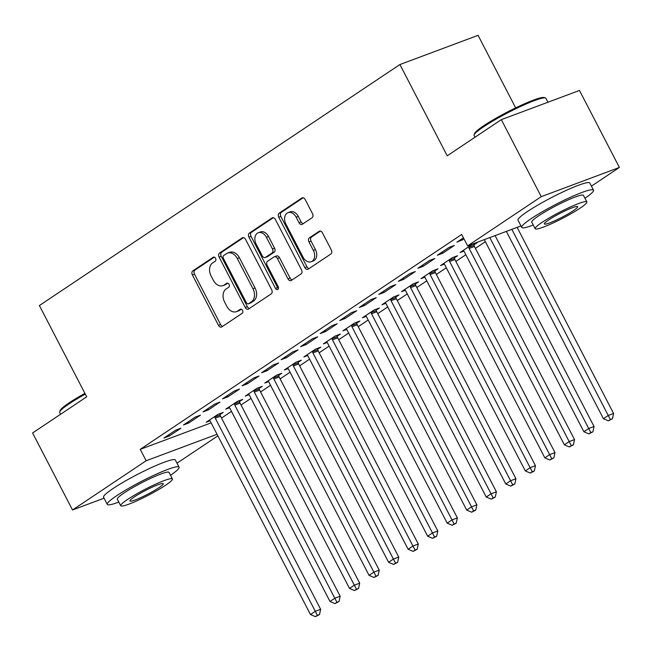 <?xml version="1.0" encoding="UTF-8"?>
<svg xmlns="http://www.w3.org/2000/svg" width="652" height="652" viewBox="0 0 652 652"><rect width="100%" height="100%" fill="white"/><g stroke="black" fill="none" stroke-linecap="round" stroke-linejoin="round"><path stroke-width="0.98" d="M215.567 258.322A2.225 1.589 -110.5 0 0 213.448 257.141A2.225 1.589 -110.5 0 0 213.204 257.263L192.837 270.873A3.178 2.274 -110.5 0 0 192.373 274.957L218.493 325.348A3.178 2.274 -110.5 0 0 221.525 327.043A3.178 2.274 -110.5 0 0 221.859 326.872L242.234 313.253A2.225 1.589 -110.5 0 0 242.56 310.401A2.225 1.589 -110.5 0 0 240.441 309.211A2.225 1.589 -110.5 0 0 240.197 309.333L237.564 311.094A10.163 7.286 -110.5 0 1 236.472 311.656A10.163 7.286 -110.5 0 1 226.782 306.236L224.606 302.039A10.163 7.286 -110.5 0 1 226.097 288.983L228.738 287.214A2.225 1.589 -110.5 0 0 229.064 284.362A2.225 1.589 -110.5 0 0 226.945 283.18A2.225 1.589 -110.5 0 0 226.7 283.294L224.068 285.063A10.163 7.286 -110.5 0 1 222.976 285.617A10.163 7.286 -110.5 0 1 213.285 280.205L211.109 276A10.163 7.286 -110.5 0 1 212.601 262.943L215.242 261.183A2.225 1.589 -110.5 0 0 215.567 258.322M312.055 217.768A3.178 2.274 -110.5 0 0 312.52 213.685L305.193 199.545A3.178 2.274 -110.5 0 0 302.161 197.849A3.178 2.274 -110.5 0 0 301.819 198.029L279.203 213.147A3.178 2.274 -110.5 0 0 278.738 217.23L304.859 267.622A3.178 2.274 -110.5 0 0 307.883 269.317A3.178 2.274 -110.5 0 0 308.225 269.137L330.849 254.019A3.178 2.274 -110.5 0 0 331.314 249.936L322.463 232.862A3.178 2.274 -110.5 0 0 319.431 231.167A3.178 2.274 -110.5 0 0 319.089 231.346L309.407 237.817A3.178 2.274 -110.5 0 0 308.942 241.892L313.335 250.36A8.492 6.088 -110.5 0 1 311.175 261.745A8.492 6.088 -110.5 0 1 303.074 257.222L285.878 224.043A8.492 6.088 -110.5 0 1 288.037 212.658A8.492 6.088 -110.5 0 1 296.138 217.189L299.007 222.715A3.178 2.274 -110.5 0 0 302.031 224.41A3.178 2.274 -110.5 0 0 302.373 224.239L312.055 217.768M520.972 225.934L467.614 245.877L461.697 234.467L140.229 449.35L146.146 460.76L217.035 434.273M467.614 245.877L541.241 196.66L619.4 167.458L591.429 186.154M104.067 498.193L72.519 509.978L32.6 432.969L86.7 396.807L39.389 305.535L399.912 64.54L447.223 155.812L501.323 119.65L541.241 196.66M72.519 509.978L146.146 460.76M245.568 239.398A3.178 2.274 -110.5 0 0 242.544 237.703A3.178 2.274 -110.5 0 0 242.202 237.882L219.585 253A3.178 2.274 -110.5 0 0 219.113 257.084L245.233 307.475A3.178 2.274 -110.5 0 0 248.265 309.17A3.178 2.274 -110.5 0 0 248.608 308.991L271.224 293.873A3.178 2.274 -110.5 0 0 271.688 289.79L245.568 239.398M249.39 233.074L272.014 217.955A3.178 2.274 -110.5 0 1 272.349 217.776A3.178 2.274 -110.5 0 1 275.38 219.471L301.501 269.863A3.178 2.274 -110.5 0 1 301.037 273.946L291.354 280.417A3.178 2.274 -110.5 0 1 291.012 280.588A3.178 2.274 -110.5 0 1 287.988 278.901L277.393 258.461A3.178 2.274 -110.5 0 0 274.362 256.766A3.178 2.274 -110.5 0 0 274.027 256.945L267.605 261.24A3.178 2.274 -110.5 0 0 267.141 265.315L278.168 286.595A2.225 1.589 -110.5 0 1 277.605 289.57A2.225 1.589 -110.5 0 1 275.478 288.388L248.925 237.157A3.178 2.274 -110.5 0 1 249.39 233.074L251.501 232.283L273.31 217.711M515.667 107.873L478.071 35.338L399.912 64.54M437.37 255.242L442.651 253.269L454.371 245.437L449.089 247.41L437.37 255.242M398.307 281.354L403.588 279.382L415.308 271.55L410.026 273.522L398.307 281.354M454.395 257.882L457.557 255.763L452.276 257.736L440.556 265.568L444.354 264.15M359.244 307.467L364.525 305.495L376.245 297.662L370.964 299.635L359.244 307.467M415.332 283.987L418.494 281.876L413.213 283.848L401.493 291.68L405.291 290.262M320.189 333.579L325.47 331.599L337.182 323.767L331.909 325.739L320.189 333.579M376.269 310.099L379.431 307.988L374.15 309.961L362.439 317.793L366.228 316.375M281.126 359.684L286.407 357.712L298.127 349.88L292.846 351.852L281.126 359.684M337.214 336.212L340.377 334.093L335.095 336.065L323.376 343.906L327.174 342.479M242.063 385.797L247.344 383.824L259.064 375.992L253.783 377.964L242.063 385.797M298.151 362.316L301.314 360.206L296.032 362.178L284.313 370.01L288.111 368.592M203.008 411.909L208.29 409.937L220.001 402.097L214.728 404.077L203.008 411.909M259.088 388.429L262.251 386.318L256.969 388.29L245.25 396.123L249.048 394.704M163.945 438.014L169.227 436.041L180.946 428.209L175.665 430.181L163.945 438.014M220.034 414.542L223.196 412.423L217.915 414.403L206.195 422.235L209.993 420.817M140.229 449.35L211.126 422.863M221.517 418.062L231.476 411.404M241.044 405.006L251.012 398.348M260.572 391.958L270.539 385.291M280.107 378.902L290.067 372.235M299.635 365.845L309.602 359.179M319.162 352.789L329.13 346.13M338.698 339.733L348.657 333.074M358.225 326.676L368.193 320.018M377.752 313.62L387.72 306.962M397.288 300.572L407.247 293.905M416.815 287.516L426.783 280.849M436.343 274.459L446.31 267.793M455.878 261.403L465.838 254.745M475.406 248.347L485.373 241.688M239.561 401.485L242.723 399.374L237.442 401.347L225.722 409.179L229.52 407.761M183.473 424.965L188.754 422.985L200.474 415.153L195.192 417.125L183.473 424.965M278.624 375.373L281.786 373.262L276.505 375.234L264.785 383.066L268.583 381.648M222.536 398.853L227.817 396.881L239.537 389.048L234.255 391.021L222.536 398.853M317.679 349.26L320.841 347.149L315.56 349.122L303.84 356.954L307.638 355.536M261.599 372.74L266.88 370.768L278.591 362.936L273.318 364.908L261.599 372.74M356.742 323.156L359.904 321.037L354.623 323.017L342.903 330.849L346.701 329.431M300.653 346.628L305.935 344.655L317.654 336.823L312.373 338.795L300.653 346.628M395.805 297.043L398.967 294.932L393.686 296.904L381.966 304.737L385.764 303.319M339.716 320.523L344.998 318.551L356.717 310.719L351.436 312.691L339.716 320.523M434.86 270.93L438.022 268.82L432.741 270.792L421.029 278.624L424.819 277.206M378.779 294.411L384.061 292.438L395.78 284.606L390.499 286.578L378.779 294.411M473.922 244.826L477.085 242.707L471.803 244.679L460.084 252.52L463.882 251.102M417.834 268.298L423.115 266.326L434.835 258.494L429.554 260.466L417.834 268.298M463.433 237.817L456.897 242.194L464.037 238.974M501.323 119.65L579.481 90.449L619.4 167.458M217.866 435.87L177.002 463.181M169.227 436.041L168.624 434.884M188.754 422.985L188.159 421.836M208.29 409.937L207.686 408.78M227.817 396.881L227.214 395.723M247.344 383.824L246.749 382.667M266.88 370.768L266.277 369.611M286.407 357.712L285.804 356.554M305.935 344.655L305.34 343.498M325.47 331.599L324.867 330.45M344.998 318.551L344.395 317.394M364.525 305.495L363.93 304.337M384.061 292.438L383.457 291.281M403.588 279.382L402.985 278.225M423.115 266.326L422.52 265.168M442.651 253.269L442.048 252.112M462.178 240.221L461.583 239.064M222.976 285.617L225.095 284.826A10.163 7.286 -110.5 0 0 226.179 284.272L224.068 285.063M227.809 283.18L226.179 284.272M236.472 311.656L238.591 310.865A10.163 7.286 -110.5 0 0 239.675 310.311L237.564 311.094M241.305 309.219L239.675 310.311M214.312 257.149L194.948 270.091A3.178 2.274 -110.5 0 0 194.483 274.166L220.604 324.566A3.178 2.274 -110.5 0 0 222.682 326.326M243.498 237.638L221.696 252.21A3.178 2.274 -110.5 0 0 221.232 256.293L247.352 306.685A3.178 2.274 -110.5 0 0 249.423 308.445M223.726 255.511A2.225 1.589 -110.5 0 0 223.4 258.371L246.326 302.601A2.225 1.589 -110.5 0 0 248.445 303.783A2.225 1.589 -110.5 0 0 248.681 303.661L251.46 301.803A10.163 7.286 -110.5 0 0 252.952 288.746L237.279 258.51A10.163 7.286 -110.5 0 0 227.589 253.09A10.163 7.286 -110.5 0 0 226.505 253.652L223.726 255.511M250.295 303.058A2.225 1.589 -110.5 0 0 250.555 303.001A2.225 1.589 -110.5 0 0 250.792 302.878L248.681 303.661M227.589 253.09L229.7 252.308A10.163 7.286 -110.5 0 1 239.39 257.719L255.062 287.956A10.163 7.286 -110.5 0 1 253.571 301.02L250.792 302.878M274.362 256.766L276.481 255.983A3.178 2.274 -110.5 0 1 279.504 257.67L290.099 278.111A3.178 2.274 -110.5 0 0 292.169 279.871M251.501 232.283A3.178 2.274 -110.5 0 0 251.036 236.366L277.597 287.597A2.225 1.589 -110.5 0 0 278.428 288.567M266.399 237.255A8.492 6.088 -110.5 0 0 258.298 232.723A8.492 6.088 -110.5 0 0 256.146 244.109L262.202 255.796A3.178 2.274 -110.5 0 0 265.234 257.491A3.178 2.274 -110.5 0 0 265.568 257.32L271.99 253.025A3.178 2.274 -110.5 0 0 272.463 248.942L266.399 237.255L268.51 236.464A8.492 6.088 -110.5 0 0 260.409 231.941L258.298 232.723M265.234 257.491L267.344 256.701A3.178 2.274 -110.5 0 0 267.687 256.529L265.568 257.32M268.51 236.464L274.573 248.151A3.178 2.274 -110.5 0 1 274.109 252.234L267.687 256.529M288.037 212.658L290.148 211.867A8.492 6.088 -110.5 0 1 298.249 216.399L301.118 221.924A3.178 2.274 -110.5 0 0 303.188 223.693M311.175 261.745L313.294 260.955A8.492 6.088 -110.5 0 0 315.446 249.577L313.335 250.36M320.385 231.101L311.526 237.026A3.178 2.274 -110.5 0 0 311.053 241.101L315.446 249.577M303.115 197.784L281.314 212.356A3.178 2.274 -110.5 0 0 280.849 216.44L306.97 266.831A3.178 2.274 -110.5 0 0 309.04 268.591M209.357 420.116L209.683 420.458A3.236 2.323 69.5 0 1 210.384 421.428L310.474 614.526L315.356 611.258L320.637 609.286L220.547 416.196A3.236 2.323 69.5 0 1 220.132 415.039L219.854 413.67M317.394 615.358L315.438 616.662L319.504 614.567L317.394 615.358L215.266 418.168A3.236 2.323 69.5 0 1 214.85 417.011L214.752 416.514M315.438 616.662L310.474 614.526M320.637 609.286L319.504 614.567M228.885 407.068L229.219 407.402A3.236 2.323 69.5 0 1 229.911 408.372L330.002 601.47L334.883 598.21L340.165 596.23L240.075 403.14A3.236 2.323 69.5 0 1 239.667 401.982L239.382 400.621M336.921 602.301L334.973 603.605L339.04 601.511L336.921 602.301L234.793 405.112A3.236 2.323 69.5 0 1 234.386 403.955L234.28 403.458M334.973 603.605L330.002 601.47M340.165 596.23L339.04 601.511M248.412 394.012L248.746 394.354A3.236 2.323 69.5 0 1 249.439 395.324L349.529 588.414L354.411 585.154L359.692 583.181L259.602 390.083A3.236 2.323 69.5 0 1 259.194 388.926L258.917 387.565M356.457 589.245L354.501 590.549L358.567 588.454L356.457 589.245L254.321 392.056A3.236 2.323 69.5 0 1 253.913 390.898L253.807 390.401M354.501 590.549L349.529 588.414M359.692 583.181L358.567 588.454M85.306 394.118A40.432 4.703 152.6 0 0 69.169 403.816A40.432 4.703 152.6 0 0 59.674 411.934L60.09 410.654A39.462 4.588 -27.4 0 1 69.356 402.716A39.462 4.588 -27.4 0 1 84.915 393.36M170.522 475.284A40.432 4.703 152.6 0 0 179.072 467.182A40.432 4.703 152.6 0 0 155.274 474.648A40.432 4.703 152.6 0 0 116.773 495.65A40.432 4.703 152.6 0 0 107.287 504.395A40.432 4.703 152.6 0 0 118.835 502.081M179.072 467.182L175.38 460.051A40.432 4.703 152.6 0 0 151.582 467.517A40.432 4.703 152.6 0 0 113.081 488.519A40.432 4.703 152.6 0 0 103.586 497.264L107.287 504.395M120.734 505.748L117.336 499.187A29.112 3.382 -27.4 0 1 124.165 492.888A29.112 3.382 -27.4 0 1 151.892 477.769A29.112 3.382 -27.4 0 1 169.023 472.39L172.421 478.951A29.112 3.382 152.6 0 0 155.29 484.33A29.112 3.382 152.6 0 0 127.572 499.448A29.112 3.382 152.6 0 0 120.734 505.748A29.112 3.382 152.6 0 0 137.874 500.369A29.112 3.382 152.6 0 0 165.592 485.243A29.112 3.382 152.6 0 0 172.421 478.951M134.328 496.922A18.761 2.184 152.6 0 0 129.927 500.981A18.761 2.184 152.6 0 0 140.971 497.517A18.761 2.184 152.6 0 0 158.835 487.769A18.761 2.184 152.6 0 0 163.236 483.711A18.761 2.184 152.6 0 0 152.193 487.183A18.761 2.184 152.6 0 0 134.328 496.922M59.674 411.934A40.432 4.703 152.6 0 0 59.674 412.553L60.571 414.273M474.102 134.907L474.517 133.619A39.462 4.588 -27.4 0 1 483.792 125.689A39.462 4.588 -27.4 0 1 519.408 106.097A39.462 4.588 -27.4 0 1 544.11 97.547L545.398 97.955A40.432 4.703 152.6 0 0 520.092 106.708A40.432 4.703 152.6 0 0 483.597 126.781A40.432 4.703 152.6 0 0 474.102 134.907A40.432 4.703 152.6 0 0 474.11 135.526L474.998 137.246M547.933 102.234L545.903 98.313A40.432 4.703 152.6 0 0 545.398 97.955M584.958 198.257A40.432 4.703 152.6 0 0 593.507 190.156A40.432 4.703 152.6 0 0 569.701 197.621A40.432 4.703 152.6 0 0 531.201 218.624A40.432 4.703 152.6 0 0 521.714 227.369A40.432 4.703 152.6 0 0 533.263 225.054M593.507 190.156L589.807 183.025A40.432 4.703 152.6 0 0 566.009 190.49A40.432 4.703 152.6 0 0 527.509 211.492A40.432 4.703 152.6 0 0 518.014 220.237L521.714 227.369M535.162 228.713L531.763 222.153A29.112 3.382 -27.4 0 1 538.601 215.861A29.112 3.382 -27.4 0 1 566.319 200.743A29.112 3.382 -27.4 0 1 583.45 195.364L586.857 201.924A29.112 3.382 152.6 0 0 569.718 207.295A29.112 3.382 152.6 0 0 541.999 222.422A29.112 3.382 152.6 0 0 535.162 228.713A29.112 3.382 152.6 0 0 552.301 223.343A29.112 3.382 152.6 0 0 580.019 208.216A29.112 3.382 152.6 0 0 586.857 201.924M548.756 219.895A18.761 2.184 152.6 0 0 544.355 223.954A18.761 2.184 152.6 0 0 555.398 220.49A18.761 2.184 152.6 0 0 573.263 210.743A18.761 2.184 152.6 0 0 577.664 206.684A18.761 2.184 152.6 0 0 566.621 210.148A18.761 2.184 152.6 0 0 548.756 219.895M267.948 380.955L268.274 381.298A3.236 2.323 69.5 0 1 268.974 382.268L369.065 575.357L373.946 572.097L379.228 570.125L279.137 377.027A3.236 2.323 69.5 0 1 278.722 375.87L278.445 374.509M375.984 576.189L374.028 577.493L378.095 575.398L375.984 576.189L273.856 378.999A3.236 2.323 69.5 0 1 273.441 377.842L273.343 377.345M374.028 577.493L369.065 575.357M379.228 570.125L378.095 575.398M287.475 367.899L287.809 368.241A3.236 2.323 69.5 0 1 288.502 369.211L388.592 562.301L393.474 559.041L398.755 557.069L298.665 363.971A3.236 2.323 69.5 0 1 298.257 362.814L297.972 361.452M395.511 563.132L393.563 564.445L397.63 562.35L395.511 563.132L293.384 365.943A3.236 2.323 69.5 0 1 292.976 364.786L292.87 364.289M393.563 564.445L388.592 562.301M398.755 557.069L397.63 562.35M307.002 354.843L307.337 355.185A3.236 2.323 69.5 0 1 308.029 356.155L408.119 549.253L413.001 545.985L418.282 544.012L318.192 350.915A3.236 2.323 69.5 0 1 317.785 349.757L317.508 348.396M415.047 550.084L413.091 551.388L417.158 549.294L415.047 550.084L312.911 352.895A3.236 2.323 69.5 0 1 312.504 351.73L312.398 351.241M413.091 551.388L408.119 549.253M418.282 544.012L417.158 549.294M326.538 341.787L326.864 342.129A3.236 2.323 69.5 0 1 327.565 343.099L427.655 536.197L432.537 532.928L437.818 530.956L337.728 337.866A3.236 2.323 69.5 0 1 337.312 336.701L337.035 335.34M434.574 537.028L432.626 538.332L436.685 536.237L434.574 537.028L332.447 339.839A3.236 2.323 69.5 0 1 332.031 338.681L331.933 338.184M432.626 538.332L427.655 536.197M437.818 530.956L436.685 536.237M346.065 328.73L346.399 329.073A3.236 2.323 69.5 0 1 347.092 330.042L447.182 523.14L452.064 519.872L457.345 517.9L357.255 324.81A3.236 2.323 69.5 0 1 356.848 323.653L356.562 322.292M454.102 523.972L452.154 525.276L456.221 523.181L454.102 523.972L351.974 326.782A3.236 2.323 69.5 0 1 351.567 325.625L351.461 325.128M452.154 525.276L447.182 523.14M457.345 517.9L456.221 523.181M365.593 315.682L365.927 316.016A3.236 2.323 69.5 0 1 366.62 316.986L466.71 510.084L471.592 506.824L476.873 504.844L376.783 311.754A3.236 2.323 69.5 0 1 376.375 310.596L376.098 309.235M473.637 510.915L471.681 512.219L475.748 510.125L473.637 510.915L371.501 313.726A3.236 2.323 69.5 0 1 371.094 312.569L370.988 312.072M471.681 512.219L466.71 510.084M476.873 504.844L475.748 510.125M385.128 302.626L385.454 302.968A3.236 2.323 69.5 0 1 386.155 303.938L486.245 497.028L491.127 493.768L496.408 491.795L396.318 298.697A3.236 2.323 69.5 0 1 395.903 297.54L395.625 296.179M493.165 497.859L491.217 499.163L495.276 497.068L493.165 497.859L391.037 300.67A3.236 2.323 69.5 0 1 390.621 299.512L390.524 299.015M491.217 499.163L486.245 497.028M496.408 491.795L495.276 497.068M404.656 289.57L404.99 289.912A3.236 2.323 69.5 0 1 405.683 290.882L505.773 483.971L510.655 480.711L515.936 478.739L415.846 285.641A3.236 2.323 69.5 0 1 415.438 284.484L415.153 283.123M512.692 484.803L510.744 486.107L514.811 484.012L512.692 484.803L410.564 287.613A3.236 2.323 69.5 0 1 410.157 286.456L410.051 285.959M510.744 486.107L505.773 483.971M515.936 478.739L514.811 484.012M424.183 276.513L424.517 276.855A3.236 2.323 69.5 0 1 425.21 277.825L525.3 470.915L530.182 467.655L535.463 465.683L435.373 272.585A3.236 2.323 69.5 0 1 434.966 271.428L434.688 270.067M532.228 471.746L530.272 473.059L534.338 470.964L532.228 471.746L430.092 274.557A3.236 2.323 69.5 0 1 429.684 273.4L429.578 272.903M530.272 473.059L525.3 470.915M535.463 465.683L534.338 470.964M443.719 263.457L444.053 263.799A3.236 2.323 69.5 0 1 444.745 264.769L544.836 457.867L549.717 454.599L554.999 452.627L454.909 259.537A3.236 2.323 69.5 0 1 454.493 258.371L454.216 257.01M551.755 458.698L549.807 460.002L553.866 457.908L551.755 458.698L449.627 261.509A3.236 2.323 69.5 0 1 449.212 260.344L449.114 259.855M549.807 460.002L544.836 457.867M554.999 452.627L553.866 457.908M463.246 250.401L463.58 250.743A3.236 2.323 69.5 0 1 464.273 251.713L564.363 444.811L569.245 441.543L574.526 439.57L474.436 246.48A3.236 2.323 69.5 0 1 474.028 245.315L473.743 243.954M571.282 445.642L569.335 446.946L573.401 444.851L571.282 445.642L469.155 248.453A3.236 2.323 69.5 0 1 468.747 247.295L468.641 246.798M569.335 446.946L564.363 444.811M574.526 439.57L573.401 444.851M484.306 239.634L583.89 431.754L588.772 428.486L594.053 426.514L495.096 235.608M590.818 432.586L588.862 433.89L592.929 431.795L590.818 432.586L489.815 237.581M588.862 433.89L583.89 431.754M594.053 426.514L592.929 431.795M506.343 231.403L603.426 418.698L608.308 415.438L613.589 413.466L517.126 227.377M610.345 419.529L608.397 420.833L612.456 418.739L610.345 419.529L511.844 229.349M608.397 420.833L603.426 418.698M613.589 413.466L612.456 418.739M213.709 257.075L213.204 257.263M240.694 309.146L240.197 309.333M227.198 283.115L226.7 283.294M220.604 324.566L218.493 325.348M194.483 274.166L192.373 274.957M194.948 270.091L192.837 270.873M247.352 306.685L245.233 307.475M221.232 256.293L219.113 257.084M221.696 252.21L219.585 253M242.911 237.613L242.202 237.882M253.571 301.02L251.46 301.803M255.062 287.956L252.952 288.746M239.39 257.719L237.279 258.51M272.723 217.686L272.014 217.955M290.099 278.111L287.988 278.901M279.504 257.67L277.393 258.461M277.597 287.597L275.478 288.388M251.036 236.366L248.925 237.157M274.109 252.234L271.99 253.025M274.573 248.151L272.463 248.942M301.118 221.924L299.007 222.715M298.249 216.399L296.138 217.189M311.053 241.101L308.942 241.892M311.526 237.026L309.407 237.817M319.806 231.077L319.089 231.346M306.97 266.831L304.859 267.622M280.849 216.44L278.738 217.23M281.314 212.356L279.203 213.147M302.536 197.76L301.819 198.029M220.547 416.196L215.266 418.168M220.132 415.039L214.85 417.011M240.075 403.14L234.793 405.112M239.667 401.982L234.386 403.955M259.602 390.083L254.321 392.056M259.194 388.926L253.913 390.898M279.137 377.027L273.856 378.999M278.722 375.87L273.441 377.842M298.665 363.971L293.384 365.943M298.257 362.814L292.976 364.786M318.192 350.915L312.911 352.895M317.785 349.757L312.504 351.73M337.728 337.866L332.447 339.839M337.312 336.701L332.031 338.681M357.255 324.81L351.974 326.782M356.848 323.653L351.567 325.625M376.783 311.754L371.501 313.726M376.375 310.596L371.094 312.569M396.318 298.697L391.037 300.67M395.903 297.54L390.621 299.512M415.846 285.641L410.564 287.613M415.438 284.484L410.157 286.456M435.373 272.585L430.092 274.557M434.966 271.428L429.684 273.4M454.909 259.537L449.627 261.509M454.493 258.371L449.212 260.344M474.436 246.48L469.155 248.453M474.028 245.315L468.747 247.295M250.555 303.001L248.445 303.783"/></g></svg>
